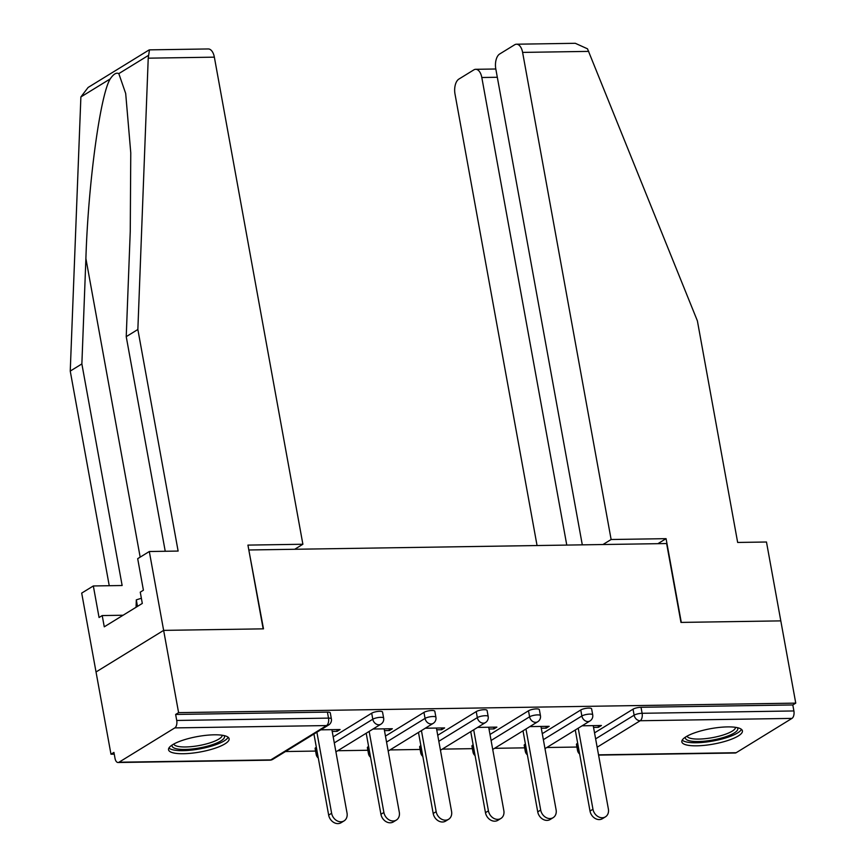 <?xml version="1.0" encoding="UTF-8"?>
<svg xmlns="http://www.w3.org/2000/svg" width="866" height="866" viewBox="0 0 866 866"><rect width="100%" height="100%" fill="white"/><g stroke="black" fill="none" stroke-linecap="round" stroke-linejoin="round"><path stroke-width="1.3" d="M183.462 753.723A30.786 7.826 169.7 0 0 214.487 748.419A30.786 7.826 169.7 0 0 229.122 738.763A30.786 7.826 169.7 0 0 214.205 734.812A30.786 7.826 169.7 0 0 183.181 740.116A30.786 7.826 169.7 0 0 168.545 749.772A30.786 7.826 169.7 0 0 183.462 753.723M696.762 745.821A30.786 7.826 169.7 0 0 727.786 740.517A30.786 7.826 169.7 0 0 742.422 730.861A30.786 7.826 169.7 0 0 727.505 726.899A30.786 7.826 169.7 0 0 696.481 732.214A30.786 7.826 169.7 0 0 681.845 741.87A30.786 7.826 169.7 0 0 696.762 745.821M165.233 551.274L126.23 336.647L137.856 329.491L178.125 551.068L149.309 551.512L137.683 558.667L143.41 590.211L140.26 592.16L142.305 603.418L104.266 626.822L102.21 615.564L99.06 617.501L93.333 585.957L81.696 593.102L110.978 754.221L114.258 754.167M285.488 751.536L315.581 751.071M337.751 750.725L367.844 750.27M390.025 749.924L420.118 749.458M442.288 749.122L472.381 748.657M494.562 748.311L524.655 747.845M546.825 747.51L576.918 747.044M149.309 551.512L163.642 630.383L96.029 671.973L163.642 630.383L263.491 628.846L248.856 550.159M249.159 549.975L666.625 543.545L680.968 622.416L780.807 620.879L795.757 703.127L792.801 704.946L641.024 707.284L642.117 713.292L793.895 710.954L792.801 704.946M793.895 710.954A5.921 3.128 89.1 0 1 791.957 718.401L736.176 752.716A5.921 3.128 89.1 0 1 735.245 753.009L598.579 755.109M294.721 549.271L302.884 544.249L247.936 545.104L263.156 628.846L163.642 630.383L178.591 712.631L795.757 703.127M110.978 754.221L113.933 752.402L115.026 758.41A5.921 3.128 -90.9 0 0 118.079 762.513A5.921 3.128 -90.9 0 0 119.01 762.221L174.791 727.905A5.921 3.128 -90.9 0 0 176.729 720.458L175.636 714.45L178.591 712.631M582.114 725.805L601.426 725.502L598.471 727.321L598.157 725.556M593.546 727.397L598.471 727.321M175.636 714.45L327.413 712.112A5.921 1.505 -10.3 0 1 330.282 712.87L331.375 718.877A5.921 1.505 -10.3 0 0 328.506 718.12L327.413 712.112M577.254 743.493L578.347 749.501A5.921 1.505 -10.3 0 0 577.546 750.486L576.453 744.479A5.921 1.505 -10.3 0 1 577.254 743.493L577.676 743.234M594.531 732.863L633.035 709.178A5.921 1.505 -10.3 0 1 641.024 707.284M315.917 747.52L316.999 753.528A5.921 1.505 -10.3 0 0 316.209 754.513L315.116 748.495A5.921 1.505 -10.3 0 1 315.917 747.52L316.339 747.261M333.194 736.89L371.698 713.205A5.921 1.505 -10.3 0 1 379.676 711.3A5.921 1.505 -10.3 0 1 382.545 712.068L383.638 718.076A5.921 1.505 -10.3 0 0 380.769 717.319A5.921 1.505 169.7 0 0 372.791 719.213L371.698 713.205M368.18 746.708L369.273 752.727A5.921 1.505 -10.3 0 0 368.472 753.701L367.379 747.694A5.921 1.505 -10.3 0 1 368.18 746.708L368.602 746.449M385.467 736.078L423.961 712.393A5.921 1.505 -10.3 0 1 431.95 710.499A5.921 1.505 -10.3 0 1 434.819 711.257L435.912 717.264A5.921 1.505 -10.3 0 0 433.043 716.507A5.921 1.505 169.7 0 0 425.054 718.401L423.961 712.393M420.443 745.907L421.536 751.915A5.921 1.505 -10.3 0 0 420.746 752.9L419.653 746.893A5.921 1.505 -10.3 0 1 420.443 745.907L420.876 745.648M437.731 735.277L476.235 711.592A5.921 1.505 -10.3 0 1 484.213 709.698A5.921 1.505 -10.3 0 1 487.082 710.456L488.175 716.463A5.921 1.505 -10.3 0 0 485.306 715.706A5.921 1.505 169.7 0 0 477.328 717.6L476.235 711.592M472.717 745.106L473.81 751.114A5.921 1.505 -10.3 0 0 473.009 752.089L471.916 746.081A5.921 1.505 -10.3 0 1 472.717 745.106L473.139 744.847M489.994 734.476L528.498 710.791A5.921 1.505 -10.3 0 1 536.487 708.886A5.921 1.505 -10.3 0 1 539.356 709.655L540.449 715.662A5.921 1.505 -10.3 0 0 537.58 714.894A5.921 1.505 169.7 0 0 529.591 716.799L528.498 710.791M524.98 744.295L526.073 750.302A5.921 1.505 -10.3 0 0 525.272 751.287L524.19 745.28A5.921 1.505 -10.3 0 1 524.98 744.295L525.413 744.035M542.268 733.664L580.772 709.979A5.921 1.505 -10.3 0 1 588.75 708.085A5.921 1.505 -10.3 0 1 591.619 708.843L592.712 714.851A5.921 1.505 -10.3 0 0 589.843 714.093A5.921 1.505 169.7 0 0 581.865 715.987L580.772 709.979M541.272 728.209L546.208 728.133L549.163 726.314L529.84 726.606M489.009 729.01L493.934 728.934L496.889 727.115L477.577 727.408M436.735 729.811L441.671 729.735L444.626 727.916L425.303 728.219M384.472 730.623L389.397 730.547L392.352 728.728L373.04 729.02M332.198 731.424L337.134 731.348L340.089 729.529L320.766 729.832M546.208 728.133L545.883 726.357M493.934 728.934L493.62 727.169M441.671 729.735L441.346 727.97M389.397 730.547L389.083 728.771M337.134 731.348L336.809 729.583M605.421 816.855L602.465 818.673A9.082 7.35 -121.6 0 1 590.006 811.063L592.961 809.245A9.082 7.35 58.4 0 0 605.421 816.855A9.082 7.35 58.4 0 0 608.376 809.006L593.221 725.632M592.961 809.245L578.228 728.187M590.006 811.063L575.273 730.006M553.158 817.656L550.202 819.485A9.082 7.35 -121.6 0 1 537.732 811.864L540.687 810.046A9.082 7.35 58.4 0 0 553.158 817.656A9.082 7.35 58.4 0 0 556.102 809.807L540.958 726.433M540.687 810.046L525.965 728.999M537.732 811.864L523.01 730.817M500.884 818.467L497.928 820.286A9.082 7.35 -121.6 0 1 485.469 812.676L488.424 810.857A9.082 7.35 58.4 0 0 500.884 818.467A9.082 7.35 58.4 0 0 503.839 810.619L488.684 727.245M488.424 810.857L473.691 729.8M485.469 812.676L470.736 731.618M448.62 819.268L445.665 821.087A9.082 7.35 -121.6 0 1 433.195 813.477L436.161 811.659A9.082 7.35 58.4 0 0 448.62 819.268A9.082 7.35 58.4 0 0 451.565 811.42L436.421 728.046M436.161 811.659L421.428 730.601M433.195 813.477L418.473 732.42M396.347 820.08L393.391 821.899A9.082 7.35 -121.6 0 1 380.932 814.278L383.887 812.46A9.082 7.35 58.4 0 0 396.347 820.08A9.082 7.35 58.4 0 0 399.302 812.221L384.147 728.847M383.887 812.46L369.154 731.413M380.932 814.278L366.199 733.231M344.083 820.881L341.128 822.7A9.082 7.35 -121.6 0 1 328.658 815.09L331.624 813.271A9.082 7.35 58.4 0 0 344.083 820.881A9.082 7.35 58.4 0 0 347.028 813.033L331.884 729.659M331.624 813.271L316.891 732.214M328.658 815.09L313.936 734.032M737.334 727.667A26.64 6.776 -10.3 0 1 711.376 740.268A26.64 6.776 -10.3 0 1 685.482 737.096M687.041 736.154A24.67 6.268 169.7 0 0 711.051 737.886A24.67 6.268 169.7 0 0 735.537 727.343M682.235 740.116A30.591 7.783 169.7 0 0 711.343 741.296A30.591 7.783 169.7 0 0 741.437 729.356M224.034 735.57A26.64 6.776 -10.3 0 1 198.076 748.181A26.64 6.776 -10.3 0 1 172.182 744.998M173.741 744.056A24.67 6.268 169.7 0 0 197.751 745.788A24.67 6.268 169.7 0 0 222.237 735.245M168.935 748.018A30.591 7.783 169.7 0 0 198.043 749.198A30.591 7.783 169.7 0 0 228.137 737.258M141.364 598.254L136.308 599.857L136.081 607.25M137.499 606.384L136.308 599.857M516.515 44.209L575.305 43.3L587.494 48.81L697.39 320.875L737.659 542.452L766.475 542.008L780.807 620.879L681.293 622.405L666.073 538.663L611.125 539.507L522.609 52.404A11.843 6.257 -90.9 0 0 516.515 44.209A11.843 6.257 -90.9 0 0 514.653 44.783L499.671 53.995A11.843 6.257 -90.9 0 0 495.796 68.901L582.298 544.844M611.125 539.507L602.963 544.53M497.322 77.269L481.81 77.507A11.843 6.257 -90.9 0 0 475.705 69.302A11.843 6.257 -90.9 0 0 473.843 69.875L458.861 79.098A11.843 6.257 -90.9 0 0 454.996 94.004L537.061 545.548M481.81 77.507L566.775 545.082M666.073 538.663L657.911 543.686M148.227 58.174L149.472 49.86L208.262 48.951A11.843 6.257 89.1 0 1 214.357 57.156L148.227 58.174L137.856 329.491M126.23 336.647L130.257 231.233L130.766 152.817L125.689 93.474L118.815 73.621C116.336 72.333 113.478 74.086 110.231 78.903C100.25 94.654 88.148 184.014 85.896 258.523L81.869 363.926L122.138 585.513L93.333 585.957M149.017 49.99L88.105 87.466L80.884 96.949L70.243 371.081L81.869 363.926M70.243 371.081L109.246 585.708M302.884 544.249L214.357 57.156M123.102 615.239L102.21 615.564M791.957 718.401L640.18 720.739L597.139 747.217M598.525 754.838L736.176 752.716M595.624 738.871L634.128 715.186A5.921 1.505 169.7 0 1 642.117 713.292A5.921 3.128 89.1 0 1 640.18 720.739A5.921 4.795 -121.6 0 1 634.128 715.186L633.035 709.178M119.01 762.221L270.787 759.893L326.569 725.567L174.791 727.905M176.729 720.458L328.506 718.12A5.921 3.128 -90.9 0 1 326.569 725.567A5.921 4.795 58.4 0 0 328.647 724.983A5.921 5.921 0 0 0 331.375 718.877M118.079 762.513L269.856 760.175A5.921 3.128 -90.9 0 0 270.787 759.893A5.921 4.795 58.4 0 0 272.866 759.298L328.647 724.983M579.246 751.872A5.921 4.795 -121.6 0 1 578.347 749.501L578.769 749.242M543.361 739.672L581.865 715.987A5.921 4.795 -121.6 0 0 587.906 721.551A5.921 4.795 58.4 0 0 589.984 720.956A5.921 5.921 0 0 0 592.712 714.851M526.983 752.684A5.921 4.795 -121.6 0 1 526.073 750.302L526.496 750.043M474.709 753.485A5.921 4.795 -121.6 0 1 473.81 751.114L474.232 750.854M491.087 740.484L529.591 716.799A5.921 4.795 -121.6 0 0 535.643 722.352A5.921 4.795 58.4 0 0 537.721 721.757A5.921 5.921 0 0 0 540.449 715.662M422.446 754.286A5.921 4.795 -121.6 0 1 421.536 751.915L421.969 751.656M438.824 741.285L477.328 717.6A5.921 4.795 -121.6 0 0 483.38 723.153A5.921 4.795 58.4 0 0 485.458 722.569A5.921 5.921 0 0 0 488.175 716.463M370.172 755.098A5.921 4.795 -121.6 0 1 369.273 752.727L369.695 752.457M386.55 742.086L425.054 718.401A5.921 4.795 -121.6 0 0 431.106 723.965A5.921 4.795 58.4 0 0 433.184 723.37A5.921 5.921 0 0 0 435.912 717.264M317.909 755.899A5.921 4.795 -121.6 0 1 316.999 753.528L317.432 753.268M334.287 742.898L372.791 719.213A5.921 4.795 -121.6 0 0 378.843 724.766A5.921 4.795 58.4 0 0 380.921 724.171A5.921 5.921 0 0 0 383.638 718.076M588.75 51.386L522.609 52.404M148.151 55.576L118.815 73.621M110.231 78.903L80.884 96.949M140.173 557.141L85.896 258.523M577.546 750.486A5.921 5.921 0 0 0 579.635 754.015M544.985 748.635L589.984 720.956M525.272 751.287A5.921 5.921 0 0 0 527.372 754.827M492.722 749.447L537.721 721.757M473.009 752.089A5.921 5.921 0 0 0 475.098 755.628M440.448 750.248L485.458 722.569M420.746 752.9A5.921 5.921 0 0 0 422.835 756.429M388.185 751.049L433.184 723.37M368.472 753.701A5.921 5.921 0 0 0 370.561 757.241M335.911 751.861L380.921 724.171M316.209 754.513A5.921 5.921 0 0 0 318.298 758.042M269.856 760.175A5.921 5.921 0 0 0 272.866 759.298M475.705 69.302L495.817 68.999"/></g></svg>
